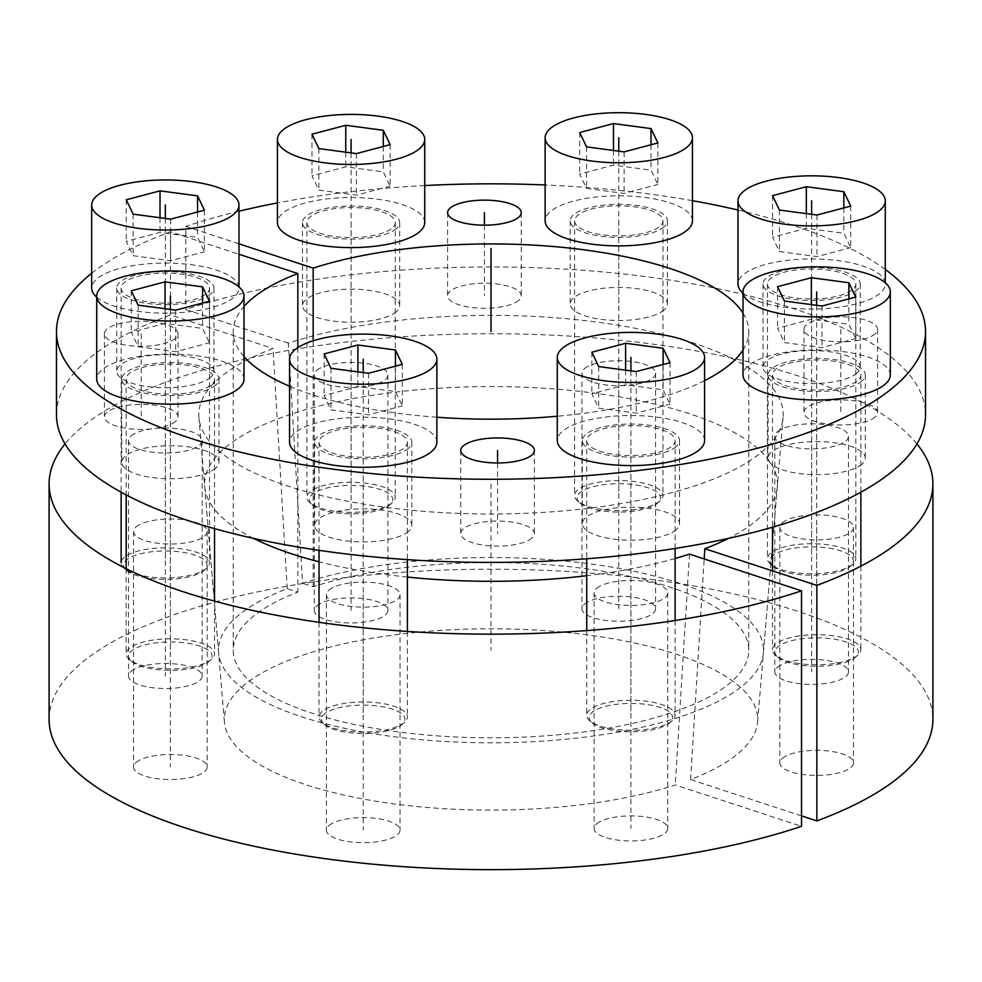 <?xml version="1.0" encoding="UTF-8"?>
<svg xmlns="http://www.w3.org/2000/svg" width="982" height="982" viewBox="0 0 982 982"><rect width="100%" height="100%" fill="white"/><g stroke="black" fill="none" stroke-linecap="round" stroke-linejoin="round"><path stroke-width="0.74" stroke-dasharray="4.91 3.68" d="M287.223 588.66L273.021 348.512A292.219 99.329 0 0 0 198.904 417.497A292.219 99.329 0 0 0 491 514.003A292.219 99.329 0 0 0 783.096 417.497A292.219 99.329 0 0 0 609.208 323.827A292.219 99.329 0 0 0 288.34 343.111L302.554 583.259A272.505 92.639 180 0 1 601.573 565.497A272.505 92.639 180 0 1 763.395 652.809A272.505 92.639 180 0 1 491 742.797A272.505 92.639 180 0 1 218.605 652.809A272.505 92.639 180 0 1 287.223 588.66L297.841 592.146A257.775 87.631 0 0 0 233.225 650.17A257.775 87.631 0 0 0 491 737.801A257.775 87.631 0 0 0 748.775 650.17A257.775 87.631 0 0 0 592.502 569.621A257.775 87.631 0 0 0 313.172 586.733L302.554 583.259M56.465 414.674A434.535 147.717 180 0 1 170.463 314.94L273.021 348.512M288.34 343.111L185.782 309.526A434.535 147.717 180 0 1 658.627 278.385A434.535 147.717 180 0 1 925.535 414.674M531.851 538.148A36.825 12.521 180 0 1 490.718 545.869A36.825 12.521 180 0 1 460.742 533.57A36.825 12.521 180 0 1 463.283 529.003A36.825 12.521 180 0 1 504.417 521.27A36.825 12.521 180 0 1 534.392 533.57A36.825 12.521 180 0 1 531.851 538.148M175.508 421.474A36.825 12.521 180 0 1 134.374 429.208A36.825 12.521 180 0 1 104.399 416.908A36.825 12.521 180 0 1 106.94 412.33A36.825 12.521 180 0 1 148.073 404.609A36.825 12.521 180 0 1 178.049 416.908A36.825 12.521 180 0 1 175.508 421.474M518.717 300.345A36.825 12.521 180 0 1 477.583 308.066A36.825 12.521 180 0 1 447.608 295.766A36.825 12.521 180 0 1 450.149 291.2A36.825 12.521 180 0 1 491.282 283.467A36.825 12.521 180 0 1 521.258 295.766A36.825 12.521 180 0 1 518.717 300.345M856.893 373.135A48.609 16.522 180 0 1 802.601 383.336A48.609 16.522 180 0 1 763.026 367.108A48.609 16.522 180 0 1 766.39 361.069A48.609 16.522 180 0 1 820.67 350.869A48.609 16.522 180 0 1 860.244 367.108A48.609 16.522 180 0 1 856.893 373.135M664.041 310.005A48.609 16.522 180 0 1 609.748 320.206A48.609 16.522 180 0 1 570.174 303.966A48.609 16.522 180 0 1 573.537 297.927A48.609 16.522 180 0 1 627.817 287.726A48.609 16.522 180 0 1 667.392 303.966A48.609 16.522 180 0 1 664.041 310.005M396.323 311.711A48.609 16.522 180 0 1 342.043 321.912A48.609 16.522 180 0 1 302.468 305.672A48.609 16.522 180 0 1 305.832 299.633A48.609 16.522 180 0 1 360.112 289.432A48.609 16.522 180 0 1 399.686 305.672A48.609 16.522 180 0 1 396.323 311.711M210.59 377.272A48.609 16.522 180 0 1 156.298 387.473A48.609 16.522 180 0 1 116.723 371.233A48.609 16.522 180 0 1 120.086 365.194A48.609 16.522 180 0 1 174.366 354.993A48.609 16.522 180 0 1 213.941 371.233A48.609 16.522 180 0 1 210.59 377.272M215.61 468.267A48.609 16.522 180 0 1 161.33 478.467A48.609 16.522 180 0 1 121.756 462.24A48.609 16.522 180 0 1 125.107 456.2A48.609 16.522 180 0 1 179.399 446A48.609 16.522 180 0 1 218.974 462.24A48.609 16.522 180 0 1 215.61 468.267M408.463 531.409A48.609 16.522 180 0 1 354.183 541.61A48.609 16.522 180 0 1 314.608 525.382A48.609 16.522 180 0 1 317.959 519.343A48.609 16.522 180 0 1 372.252 509.142A48.609 16.522 180 0 1 411.826 525.382A48.609 16.522 180 0 1 408.463 531.409M676.168 529.703A48.609 16.522 180 0 1 621.888 539.904A48.609 16.522 180 0 1 582.314 523.664A48.609 16.522 180 0 1 585.677 517.637A48.609 16.522 180 0 1 639.957 507.436A48.609 16.522 180 0 1 679.532 523.664A48.609 16.522 180 0 1 676.168 529.703M861.914 464.142A48.609 16.522 180 0 1 807.634 474.343A48.609 16.522 180 0 1 768.059 458.115A48.609 16.522 180 0 1 771.41 452.076A48.609 16.522 180 0 1 825.702 441.875A48.609 16.522 180 0 1 865.277 458.115A48.609 16.522 180 0 1 861.914 464.142M875.06 417.006A36.825 12.521 180 0 1 833.927 424.74A36.825 12.521 180 0 1 803.951 412.44A36.825 12.521 180 0 1 806.492 407.861A36.825 12.521 180 0 1 847.626 400.14A36.825 12.521 180 0 1 877.601 412.44A36.825 12.521 180 0 1 875.06 417.006M91.682 273.303A434.535 147.717 0 0 1 170.463 231.826L238.982 254.252M743.018 313.135A257.775 87.631 180 0 1 748.775 331.548A257.775 87.631 180 0 1 743.018 349.973M704.573 380.623A257.775 87.631 180 0 1 557.273 416.233M436.867 417.227A257.775 87.631 180 0 1 289.567 386.233M244.015 356.638A257.775 87.631 180 0 1 233.225 331.548A257.775 87.631 180 0 1 244.015 306.47M238.982 243.831L185.782 226.412L185.782 309.526M885.285 269.461A434.535 147.717 0 0 0 737.985 210.025M692.433 200.672A434.535 147.717 0 0 0 545.133 184.984M424.727 185.561A434.535 147.717 0 0 0 277.427 202.906M238.982 211.216A434.535 147.717 0 0 0 185.782 226.412M175.508 338.36A36.825 12.521 180 0 1 134.374 346.081A36.825 12.521 180 0 1 104.399 333.782A36.825 12.521 180 0 1 106.94 329.216A36.825 12.521 180 0 1 148.073 321.482A36.825 12.521 180 0 1 178.049 333.782A36.825 12.521 180 0 1 175.508 338.36M856.893 290.021A48.609 16.522 180 0 1 802.601 300.222A48.609 16.522 180 0 1 763.026 283.994A48.609 16.522 180 0 1 766.39 277.955A48.609 16.522 180 0 1 820.67 267.755A48.609 16.522 180 0 1 860.244 283.994A48.609 16.522 180 0 1 856.893 290.021M664.041 226.879A48.609 16.522 180 0 1 609.748 237.079A48.609 16.522 180 0 1 570.174 220.852A48.609 16.522 180 0 1 573.537 214.812A48.609 16.522 180 0 1 627.817 204.612A48.609 16.522 180 0 1 667.392 220.852A48.609 16.522 180 0 1 664.041 226.879M396.323 228.597A48.609 16.522 180 0 1 342.043 238.798A48.609 16.522 180 0 1 302.468 222.558A48.609 16.522 180 0 1 305.832 216.519A48.609 16.522 180 0 1 360.112 206.318A48.609 16.522 180 0 1 399.686 222.558A48.609 16.522 180 0 1 396.323 228.597M210.59 294.146A48.609 16.522 180 0 1 156.298 304.346A48.609 16.522 180 0 1 116.723 288.119A48.609 16.522 180 0 1 120.086 282.079A48.609 16.522 180 0 1 174.366 271.879A48.609 16.522 180 0 1 213.941 288.119A48.609 16.522 180 0 1 210.59 294.146M215.61 385.153A48.609 16.522 180 0 1 161.33 395.353A48.609 16.522 180 0 1 121.756 379.113A48.609 16.522 180 0 1 125.107 373.086A48.609 16.522 180 0 1 179.399 362.886A48.609 16.522 180 0 1 218.974 379.113A48.609 16.522 180 0 1 215.61 385.153M408.463 448.295A48.609 16.522 180 0 1 354.183 458.496A48.609 16.522 180 0 1 314.608 442.256A48.609 16.522 180 0 1 317.959 436.229A48.609 16.522 180 0 1 372.252 426.028A48.609 16.522 180 0 1 411.826 442.256A48.609 16.522 180 0 1 408.463 448.295M676.168 446.589A48.609 16.522 180 0 1 621.888 456.79A48.609 16.522 180 0 1 582.314 440.55A48.609 16.522 180 0 1 585.677 434.51A48.609 16.522 180 0 1 639.957 424.31A48.609 16.522 180 0 1 679.532 440.55A48.609 16.522 180 0 1 676.168 446.589M861.914 381.028A48.609 16.522 180 0 1 807.634 391.229A48.609 16.522 180 0 1 768.059 374.989A48.609 16.522 180 0 1 771.41 368.962A48.609 16.522 180 0 1 825.702 358.761A48.609 16.522 180 0 1 865.277 374.989A48.609 16.522 180 0 1 861.914 381.028M875.06 333.892A36.825 12.521 180 0 1 833.927 341.626A36.825 12.521 180 0 1 803.951 329.326A36.825 12.521 180 0 1 806.492 324.747A36.825 12.521 180 0 1 847.626 317.026A36.825 12.521 180 0 1 877.601 329.326A36.825 12.521 180 0 1 875.06 333.892M297.841 347.616L297.841 592.146M170.463 231.826L170.463 314.94M313.172 340.779L313.172 586.733M801.521 815.882L690.604 779.573A266.711 90.663 0 0 0 757.601 722.016A266.711 90.663 0 0 0 491 628.762A266.711 90.663 0 0 0 224.399 722.016A266.711 90.663 0 0 0 389.645 803.301A266.711 90.663 0 0 0 675.272 784.974L801.521 826.316M49.1 719.438A441.9 150.221 180 0 1 491 569.216A441.9 150.221 180 0 1 932.9 719.438M596.639 823.861A36.825 12.521 180 0 1 637.772 816.128A36.825 12.521 180 0 1 667.748 828.427A36.825 12.521 180 0 1 665.207 833.006A36.825 12.521 180 0 1 624.073 840.727A36.825 12.521 180 0 1 594.098 828.427A36.825 12.521 180 0 1 596.639 823.861M328.933 825.567A36.825 12.521 180 0 1 370.054 817.834A36.825 12.521 180 0 1 400.042 830.134A36.825 12.521 180 0 1 397.501 834.712A36.825 12.521 180 0 1 356.368 842.433A36.825 12.521 180 0 1 326.392 830.134A36.825 12.521 180 0 1 328.933 825.567M136.081 762.425A36.825 12.521 180 0 1 177.202 754.692A36.825 12.521 180 0 1 207.19 766.991A36.825 12.521 180 0 1 204.649 771.57A36.825 12.521 180 0 1 163.515 779.303A36.825 12.521 180 0 1 133.54 766.991A36.825 12.521 180 0 1 136.081 762.425M131.06 671.418A36.825 12.521 180 0 1 172.181 663.697A36.825 12.521 180 0 1 202.157 675.997A36.825 12.521 180 0 1 199.616 680.563A36.825 12.521 180 0 1 158.495 688.296A36.825 12.521 180 0 1 128.507 675.997A36.825 12.521 180 0 1 131.06 671.418M316.793 605.857A36.825 12.521 180 0 1 357.927 598.136A36.825 12.521 180 0 1 387.902 610.436A36.825 12.521 180 0 1 385.361 615.002A36.825 12.521 180 0 1 344.228 622.735A36.825 12.521 180 0 1 314.252 610.436A36.825 12.521 180 0 1 316.793 605.857M584.499 604.151A36.825 12.521 180 0 1 625.632 596.43A36.825 12.521 180 0 1 655.608 608.73A36.825 12.521 180 0 1 653.067 613.296A36.825 12.521 180 0 1 611.946 621.029A36.825 12.521 180 0 1 581.958 608.73A36.825 12.521 180 0 1 584.499 604.151M777.351 667.294A36.825 12.521 180 0 1 818.485 659.573A36.825 12.521 180 0 1 848.46 671.872A36.825 12.521 180 0 1 845.919 676.438A36.825 12.521 180 0 1 804.798 684.172A36.825 12.521 180 0 1 774.81 671.872A36.825 12.521 180 0 1 777.351 667.294M782.384 758.3A36.825 12.521 180 0 1 823.505 750.567A36.825 12.521 180 0 1 853.493 762.867A36.825 12.521 180 0 1 850.94 767.445A36.825 12.521 180 0 1 809.819 775.166A36.825 12.521 180 0 1 779.843 762.867A36.825 12.521 180 0 1 782.384 758.3M596.639 588.353A36.825 12.521 180 0 1 637.772 580.632A36.825 12.521 180 0 1 667.748 592.932A36.825 12.521 180 0 1 665.207 597.498A36.825 12.521 180 0 1 624.073 605.231A36.825 12.521 180 0 1 594.098 592.932A36.825 12.521 180 0 1 596.639 588.353M916.93 443.913A441.9 150.221 0 0 0 491 333.72A441.9 150.221 0 0 0 65.07 443.913M675.113 558.513A286.413 97.365 180 0 1 586.733 575.697M407.407 577.06A286.413 97.365 180 0 1 319.027 561.79M253.552 538.382A286.413 97.365 180 0 1 204.698 486.704A286.413 97.365 180 0 1 491 386.577A286.413 97.365 180 0 1 777.302 486.704A286.413 97.365 180 0 1 728.448 538.382M328.933 590.072A36.825 12.521 180 0 1 370.054 582.338A36.825 12.521 180 0 1 400.042 594.638A36.825 12.521 180 0 1 397.501 599.216A36.825 12.521 180 0 1 356.368 606.937A36.825 12.521 180 0 1 326.392 594.638A36.825 12.521 180 0 1 328.933 590.072M136.081 526.929A36.825 12.521 180 0 1 177.202 519.196A36.825 12.521 180 0 1 207.19 531.495A36.825 12.521 180 0 1 204.649 536.074A36.825 12.521 180 0 1 163.515 543.795A36.825 12.521 180 0 1 133.54 531.495A36.825 12.521 180 0 1 136.081 526.929M131.06 435.922A36.825 12.521 180 0 1 172.181 428.201A36.825 12.521 180 0 1 202.157 440.501A36.825 12.521 180 0 1 199.616 445.067A36.825 12.521 180 0 1 158.495 452.8A36.825 12.521 180 0 1 128.507 440.501A36.825 12.521 180 0 1 131.06 435.922M316.793 370.361A36.825 12.521 180 0 1 357.927 362.64A36.825 12.521 180 0 1 387.902 374.94A36.825 12.521 180 0 1 385.361 379.506A36.825 12.521 180 0 1 344.228 387.239A36.825 12.521 180 0 1 314.252 374.94A36.825 12.521 180 0 1 316.793 370.361M584.499 368.655A36.825 12.521 180 0 1 625.632 360.934A36.825 12.521 180 0 1 655.608 373.234A36.825 12.521 180 0 1 653.067 377.8A36.825 12.521 180 0 1 611.946 385.533A36.825 12.521 180 0 1 581.958 373.234A36.825 12.521 180 0 1 584.499 368.655M777.351 431.798A36.825 12.521 180 0 1 818.485 424.064A36.825 12.521 180 0 1 848.46 436.364A36.825 12.521 180 0 1 845.919 440.943A36.825 12.521 180 0 1 804.798 448.676A36.825 12.521 180 0 1 774.81 436.364A36.825 12.521 180 0 1 777.351 431.798M782.384 522.805A36.825 12.521 180 0 1 823.505 515.071A36.825 12.521 180 0 1 853.493 527.371A36.825 12.521 180 0 1 850.94 531.949A36.825 12.521 180 0 1 809.819 539.67A36.825 12.521 180 0 1 779.843 527.371A36.825 12.521 180 0 1 782.384 522.805M689.474 554.13L675.272 784.974M690.604 779.573L704.18 558.942M777.756 657.179A41.735 14.19 180 0 0 816.582 666.238A41.735 14.19 180 0 0 855.518 657.228A41.735 14.19 0 0 0 855.58 657.179A41.735 14.19 0 0 0 831.828 638.828A41.735 14.19 0 0 0 777.818 646.868A41.735 14.19 180 0 0 777.756 657.179L775.461 655.166A44.19 15.025 180 0 1 772.478 649.74A44.19 15.025 180 0 1 775.522 644.253A44.19 15.025 0 0 1 824.88 634.986A44.19 15.025 0 0 1 860.858 649.74A44.19 15.025 0 0 1 857.863 655.166A44.19 15.025 0 0 1 857.802 655.227A44.19 15.025 180 0 1 816.57 664.765A44.19 15.025 180 0 1 775.461 655.166M772.478 374.989A44.19 15.025 180 0 0 808.456 389.756A44.19 15.025 180 0 0 857.802 380.476A44.19 15.025 0 0 0 860.858 374.989A44.19 15.025 0 0 0 824.88 360.234A44.19 15.025 0 0 0 775.522 369.502A44.19 15.025 180 0 0 772.478 374.989L772.478 527.211M890.318 374.989A73.65 25.041 0 0 0 830.355 350.39A73.65 25.041 0 0 0 748.1 365.844A73.65 25.041 180 0 0 743.018 374.989M855.739 297.092L855.739 338.643L848.878 324.281L811.353 319.273L777.584 328.221L784.446 342.583L821.983 347.591L855.739 338.643M848.878 298.909L848.878 324.281M821.983 306.028L821.983 347.591M784.446 301.032L784.446 342.583M777.584 286.658L777.584 328.221M811.353 304.616L811.353 319.273M592.011 722.74A41.735 14.19 180 0 0 630.837 731.799A41.735 14.19 180 0 0 669.773 722.789A41.735 14.19 0 0 0 669.834 722.74A41.735 14.19 0 0 0 646.082 704.389A41.735 14.19 0 0 0 592.072 712.429A41.735 14.19 180 0 0 592.011 722.74L589.716 720.727A44.19 15.025 180 0 1 586.733 715.301A44.19 15.025 180 0 1 589.789 709.814A44.19 15.025 0 0 1 639.135 700.534A44.19 15.025 0 0 1 675.113 715.301A44.19 15.025 0 0 1 672.13 720.727A44.19 15.025 0 0 1 672.056 720.788A44.19 15.025 180 0 1 630.837 730.313A44.19 15.025 180 0 1 589.716 720.727M586.733 440.55A44.19 15.025 180 0 0 622.711 455.317A44.19 15.025 180 0 0 672.056 446.037A44.19 15.025 0 0 0 675.113 440.55A44.19 15.025 0 0 0 639.135 425.795A44.19 15.025 0 0 0 589.789 435.063A44.19 15.025 180 0 0 586.733 440.55L586.733 558.758M704.573 440.55A73.65 25.041 0 0 0 644.609 415.951A73.65 25.041 0 0 0 562.367 431.405A73.65 25.041 180 0 0 557.273 440.55M670.006 362.653L670.006 404.203L663.132 389.842L625.608 384.834L591.839 393.782L598.713 408.144L636.238 413.152L670.006 404.203M663.132 364.469L663.132 389.842M636.238 371.589L636.238 413.152M598.713 366.581L598.713 408.144M591.839 352.219L591.839 393.782M625.608 370.177L625.608 384.834M324.305 724.446A41.735 14.19 180 0 0 363.131 733.505A41.735 14.19 180 0 0 402.068 724.495A41.735 14.19 0 0 0 402.129 724.446A41.735 14.19 0 0 0 378.377 706.095A41.735 14.19 0 0 0 324.367 714.135A41.735 14.19 180 0 0 324.305 724.446L322.01 722.433A44.19 15.025 180 0 1 319.027 717.007A44.19 15.025 180 0 1 322.084 711.52A44.19 15.025 0 0 1 371.429 702.24A44.19 15.025 0 0 1 407.407 717.007A44.19 15.025 0 0 1 404.412 722.433A44.19 15.025 0 0 1 404.351 722.494A44.19 15.025 180 0 1 363.119 732.032A44.19 15.025 180 0 1 322.01 722.433M319.027 442.256A44.19 15.025 180 0 0 355.005 457.023A44.19 15.025 180 0 0 404.351 447.743A44.19 15.025 0 0 0 407.407 442.256A44.19 15.025 0 0 0 371.429 427.501A44.19 15.025 0 0 0 322.084 436.769A44.19 15.025 180 0 0 319.027 442.256L319.027 550.325M436.867 442.256A73.65 25.041 0 0 0 376.904 417.657A73.65 25.041 0 0 0 294.649 433.111A73.65 25.041 180 0 0 289.567 442.256M402.301 364.359L402.301 405.91L395.427 391.548L357.902 386.54L324.134 395.488L330.995 409.85L368.532 414.858L402.301 405.91M395.427 366.176L395.427 391.548M368.532 373.295L368.532 414.858M330.995 368.299L330.995 409.85M324.134 353.925L324.134 395.488M357.902 371.883L357.902 386.54M131.453 661.303A41.735 14.19 180 0 0 170.279 670.362A41.735 14.19 180 0 0 209.215 661.352A41.735 14.19 0 0 0 209.276 661.303A41.735 14.19 0 0 0 185.524 642.952A41.735 14.19 0 0 0 131.514 650.992A41.735 14.19 180 0 0 131.453 661.303L129.158 659.29A44.19 15.025 180 0 1 126.175 653.865A44.19 15.025 180 0 1 129.231 648.378A44.19 15.025 0 0 1 178.577 639.11A44.19 15.025 0 0 1 214.555 653.865A44.19 15.025 0 0 1 211.56 659.29A44.19 15.025 0 0 1 211.498 659.352A44.19 15.025 180 0 1 170.267 668.889A44.19 15.025 180 0 1 129.158 659.29M126.175 379.113A44.19 15.025 180 0 0 162.153 393.88A44.19 15.025 180 0 0 211.498 384.6A44.19 15.025 0 0 0 214.555 379.113A44.19 15.025 0 0 0 178.577 364.359A44.19 15.025 0 0 0 129.231 373.626A44.19 15.025 180 0 0 126.175 379.113L126.175 494.916M244.015 379.113A73.65 25.041 0 0 0 184.051 354.514A73.65 25.041 0 0 0 101.797 369.969A73.65 25.041 180 0 0 96.715 379.113M209.448 301.216L209.448 342.767L202.574 328.405L165.05 323.409L131.281 332.346L138.143 346.707L175.68 351.716L209.448 342.767M202.574 303.033L202.574 328.405M175.68 310.152L175.68 351.716M138.143 305.156L138.143 346.707M131.281 290.795L131.281 332.346M165.05 308.741L165.05 323.409M126.42 570.297A41.735 14.19 180 0 0 165.246 579.355A41.735 14.19 180 0 0 204.182 570.358A41.735 14.19 0 0 0 204.244 570.297A41.735 14.19 0 0 0 180.504 551.958A41.735 14.19 0 0 0 126.482 559.986A41.735 14.19 180 0 0 126.42 570.297L124.137 568.296A44.19 15.025 180 0 1 121.142 562.858A44.19 15.025 180 0 1 124.198 557.371A44.19 15.025 0 0 1 173.544 548.103A44.19 15.025 0 0 1 209.522 562.858A44.19 15.025 0 0 1 206.539 568.296A44.19 15.025 0 0 1 206.478 568.345A44.19 15.025 180 0 1 165.246 577.882A44.19 15.025 180 0 1 124.137 568.296M121.142 288.119A44.19 15.025 180 0 0 157.12 302.873A44.19 15.025 180 0 0 206.478 293.606A44.19 15.025 0 0 0 209.522 288.119A44.19 15.025 0 0 0 173.544 273.352A44.19 15.025 0 0 0 124.198 282.632A44.19 15.025 180 0 0 121.142 288.119L121.142 492.215M96.715 297.202A73.65 25.041 180 0 0 165.246 313.148A73.65 25.041 180 0 0 233.9 297.264A73.65 25.041 0 0 0 238.982 288.119A73.65 25.041 0 0 0 179.031 263.52A73.65 25.041 0 0 0 96.776 278.974A73.65 25.041 180 0 0 91.682 288.119M204.416 210.209L204.416 251.773L197.554 237.411L160.017 232.403L126.261 241.339L133.122 255.713L170.647 260.709L204.416 251.773M197.554 212.026L197.554 237.411M170.647 219.158L170.647 260.709M133.122 214.15L133.122 255.713M126.261 199.788L126.261 241.339M160.017 217.734L160.017 232.403M312.166 504.736A41.735 14.19 180 0 0 350.991 513.795A41.735 14.19 180 0 0 389.928 504.797A41.735 14.19 0 0 0 389.989 504.736A41.735 14.19 0 0 0 366.249 486.397A41.735 14.19 0 0 0 312.227 494.425A41.735 14.19 180 0 0 312.166 504.736L309.87 502.735A44.19 15.025 180 0 1 306.887 497.309A44.19 15.025 180 0 1 309.944 491.822A44.19 15.025 0 0 1 359.289 482.543A44.19 15.025 0 0 1 395.267 497.309A44.19 15.025 0 0 1 392.284 502.735A44.19 15.025 0 0 1 392.211 502.796A44.19 15.025 180 0 1 350.991 512.322A44.19 15.025 180 0 1 309.87 502.735M306.887 222.558A44.19 15.025 180 0 0 342.865 237.313A44.19 15.025 180 0 0 392.211 228.045A44.19 15.025 0 0 0 395.267 222.558A44.19 15.025 0 0 0 359.289 207.791A44.19 15.025 0 0 0 309.944 217.071A44.19 15.025 180 0 0 306.887 222.558L306.887 497.309M424.727 222.558A73.65 25.041 0 0 0 364.764 197.959A73.65 25.041 0 0 0 282.521 213.413A73.65 25.041 180 0 0 277.427 222.558M390.161 144.649L390.161 186.212L383.287 171.85L345.762 166.842L311.994 175.79L318.868 190.152L356.392 195.16L390.161 186.212M383.287 146.465L383.287 171.85M356.392 153.597L356.392 195.16M318.868 148.589L318.868 190.152M311.994 134.227L311.994 175.79M345.762 152.173L345.762 166.842M579.871 503.03A41.735 14.19 180 0 0 618.697 512.088A41.735 14.19 180 0 0 657.633 503.091A41.735 14.19 0 0 0 657.694 503.03A41.735 14.19 0 0 0 633.955 484.691A41.735 14.19 0 0 0 579.932 492.719A41.735 14.19 180 0 0 579.871 503.03L577.588 501.029A44.19 15.025 180 0 1 574.593 495.591A44.19 15.025 180 0 1 577.649 490.104A44.19 15.025 0 0 1 626.995 480.836A44.19 15.025 0 0 1 662.973 495.591A44.19 15.025 0 0 1 659.99 501.029A44.19 15.025 0 0 1 659.916 501.078A44.19 15.025 180 0 1 618.697 510.615A44.19 15.025 180 0 1 577.588 501.029M574.593 220.852A44.19 15.025 180 0 0 610.571 235.606A44.19 15.025 180 0 0 659.916 226.339A44.19 15.025 0 0 0 662.973 220.852A44.19 15.025 0 0 0 626.995 206.085A44.19 15.025 0 0 0 577.649 215.365A44.19 15.025 180 0 0 574.593 220.852L574.593 495.591M692.433 220.852A73.65 25.041 0 0 0 632.469 196.253A73.65 25.041 0 0 0 550.227 211.707A73.65 25.041 180 0 0 545.133 220.852M657.866 142.942L657.866 184.506L651.005 170.144L613.468 165.136L579.699 174.072L586.573 188.446L624.098 193.442L657.866 184.506M651.005 144.759L651.005 170.144M624.098 151.891L624.098 193.442M586.573 146.883L586.573 188.446M579.699 132.521L579.699 174.072M613.468 150.467L613.468 165.136M772.724 566.172A41.735 14.19 180 0 0 811.549 575.231A41.735 14.19 180 0 0 850.486 566.221A41.735 14.19 0 0 0 850.547 566.172A41.735 14.19 0 0 0 826.807 547.833A41.735 14.19 0 0 0 772.785 555.861A41.735 14.19 180 0 0 772.724 566.172L770.44 564.171A44.19 15.025 180 0 1 767.445 558.733A44.19 15.025 180 0 1 770.502 553.247A44.19 15.025 0 0 1 819.847 543.979A44.19 15.025 0 0 1 855.825 558.733A44.19 15.025 0 0 1 852.842 564.171A44.19 15.025 0 0 1 852.769 564.22A44.19 15.025 180 0 1 811.549 573.758A44.19 15.025 180 0 1 770.44 564.171M767.445 283.994A44.19 15.025 180 0 0 803.423 298.749A44.19 15.025 180 0 0 852.769 289.481A44.19 15.025 0 0 0 855.825 283.994A44.19 15.025 0 0 0 819.847 269.228A44.19 15.025 0 0 0 770.502 278.507A44.19 15.025 180 0 0 767.445 283.994L767.445 558.733M743.018 293.078A73.65 25.041 180 0 0 811.549 309.023A73.65 25.041 180 0 0 880.203 293.139A73.65 25.041 0 0 0 885.285 283.994A73.65 25.041 0 0 0 825.322 259.383A73.65 25.041 0 0 0 743.079 274.85A73.65 25.041 180 0 0 737.985 283.994M850.719 206.085L850.719 247.648L843.857 233.274L806.32 228.278L772.552 237.214L779.426 251.576L816.95 256.584L850.719 247.648M843.857 207.902L843.857 233.274M816.95 215.033L816.95 256.584M779.426 210.025L779.426 251.576M772.552 195.663L772.552 237.214M806.32 213.61L806.32 228.278M491 483.93L491 650.17M816.668 374.989L816.668 458.115M630.923 440.55L630.923 523.664M363.217 442.256L363.217 525.382M170.365 379.113L170.365 462.24M165.332 288.119L165.332 371.233M351.077 222.558L351.077 305.672M618.783 220.852L618.783 303.966M811.635 283.994L811.635 367.108M840.776 329.326L840.776 412.44M484.433 225.173L484.433 295.766M141.224 333.782L141.224 416.908M497.567 462.976L497.567 533.57M816.668 527.371L816.668 762.867M811.635 436.364L811.635 671.872M618.783 373.234L618.783 608.73M351.077 374.94L351.077 610.436M165.332 440.501L165.332 675.997M170.365 531.495L170.365 766.991M363.217 594.638L363.217 830.134M630.923 592.932L630.923 828.427M816.668 305.328L816.668 652.048M630.923 370.877L630.923 717.609M363.217 372.595L363.217 719.315M170.365 309.453L170.365 656.172M165.332 218.446L165.332 565.166M351.077 152.885L351.077 499.617M618.783 151.179L618.783 497.899M811.635 214.321L811.635 561.041M763.395 652.809L783.096 417.497M218.605 652.809L198.904 417.497M460.742 450.456L460.742 533.57M534.392 450.456L534.392 533.57M104.399 333.782L104.399 416.908M178.049 333.782L178.049 416.908M447.608 212.652L447.608 295.766M521.258 212.652L521.258 295.766M763.026 283.994L763.026 367.108M860.244 283.994L860.244 367.108M570.174 220.852L570.174 303.966M667.392 220.852L667.392 303.966M302.468 222.558L302.468 305.672M399.686 222.558L399.686 305.672M116.723 288.119L116.723 371.233M213.941 288.119L213.941 371.233M121.756 379.113L121.756 462.24M218.974 379.113L218.974 462.24M314.608 442.256L314.608 525.382M411.826 442.256L411.826 525.382M582.314 440.55L582.314 523.664M679.532 440.55L679.532 523.664M768.059 374.989L768.059 458.115M865.277 374.989L865.277 458.115M803.951 329.326L803.951 412.44M877.601 329.326L877.601 412.44M233.225 331.548L233.225 650.17M748.775 331.548L748.775 650.17M667.748 592.932L667.748 828.427M594.098 592.932L594.098 828.427M400.042 594.638L400.042 830.134M326.392 594.638L326.392 830.134M207.19 531.495L207.19 766.991M133.54 531.495L133.54 766.991M202.157 440.501L202.157 675.997M128.507 440.501L128.507 675.997M387.902 374.94L387.902 610.436M314.252 374.94L314.252 610.436M655.608 373.234L655.608 608.73M581.958 373.234L581.958 608.73M848.46 436.364L848.46 671.872M774.81 436.364L774.81 671.872M853.493 527.371L853.493 762.867M779.843 527.371L779.843 762.867M757.601 722.016L777.302 486.704M224.399 722.016L204.698 486.704M855.58 657.179L857.863 655.166M860.858 374.989L860.858 492.215M860.858 566.148L860.858 649.74M772.478 570.873L772.478 649.74M669.834 722.74L672.13 720.727M675.113 440.55L675.113 548.472M675.113 620.489L675.113 715.301M586.733 630.591L586.733 715.301M402.129 724.446L404.412 722.433M407.407 442.256L407.407 559.63M407.407 631.438L407.407 717.007M319.027 622.306L319.027 717.007M209.276 661.303L211.56 659.29M214.555 379.113L214.555 528.635M214.555 601.131L214.555 653.865M126.175 568.701L126.175 653.865M204.244 570.297L206.539 568.296M209.522 288.119L209.522 562.858M238.982 286.916L238.982 288.119M389.989 504.736L392.284 502.735M395.267 222.558L395.267 497.309M657.694 503.03L659.99 501.029M662.973 220.852L662.973 495.591M850.547 566.172L852.842 564.171M855.825 283.994L855.825 558.733M885.285 282.779L885.285 283.994"/><path stroke-width="1.47" d="M925.535 331.548L925.535 414.674A434.535 147.717 180 0 1 491 562.391A434.535 147.717 180 0 1 56.465 414.674L56.465 331.548A434.535 147.717 0 0 0 491 479.265A434.535 147.717 0 0 0 925.535 331.548A434.535 147.717 0 0 0 885.285 269.461M531.851 455.034A36.825 12.521 180 0 1 490.718 462.755A36.825 12.521 180 0 1 460.742 450.456A36.825 12.521 180 0 1 463.283 445.889A36.825 12.521 180 0 1 504.417 438.156A36.825 12.521 180 0 1 534.392 450.456A36.825 12.521 180 0 1 531.851 455.034M238.982 254.252L297.841 273.524L297.841 347.616M238.982 243.831L313.172 268.123A257.775 87.631 180 0 1 566.896 247.808A257.775 87.631 180 0 1 743.018 313.135M743.018 349.973A257.775 87.631 180 0 1 704.573 380.623M557.273 416.233A257.775 87.631 180 0 1 436.867 417.227M289.567 386.233A257.775 87.631 180 0 1 244.015 356.638M244.015 306.47A257.775 87.631 180 0 1 297.841 273.524M91.682 273.303A434.535 147.717 0 0 0 56.465 331.548M737.985 210.025A434.535 147.717 0 0 0 692.433 200.672M545.133 184.984A434.535 147.717 0 0 0 424.727 185.561M277.427 202.906A434.535 147.717 0 0 0 238.982 211.216M518.717 217.218A36.825 12.521 180 0 1 477.583 224.952A36.825 12.521 180 0 1 447.608 212.652A36.825 12.521 180 0 1 450.149 208.074A36.825 12.521 180 0 1 491.282 200.353A36.825 12.521 180 0 1 521.258 212.652A36.825 12.521 180 0 1 518.717 217.218M313.172 268.123L313.172 340.779M728.448 538.382A286.413 97.365 180 0 1 704.806 548.717L816.852 585.407A441.9 150.221 0 0 0 932.9 483.93L932.9 719.438A441.9 150.221 180 0 1 816.852 820.903L801.521 815.882M801.521 826.316A441.9 150.221 180 0 1 320.623 858.035A441.9 150.221 180 0 1 49.1 719.438L49.1 483.93A441.9 150.221 0 0 0 320.623 622.539A441.9 150.221 0 0 0 801.521 590.82L801.521 826.316M932.9 483.93A441.9 150.221 0 0 0 916.93 443.913M65.07 443.913A441.9 150.221 0 0 0 49.1 483.93M801.521 590.82L689.474 554.13A286.413 97.365 180 0 1 675.113 558.513M586.733 575.697A286.413 97.365 180 0 1 407.407 577.06M319.027 561.79A286.413 97.365 180 0 1 253.552 538.382M816.852 585.407L816.852 820.903M704.18 558.942L704.806 548.717M885.224 384.134A73.65 25.041 0 0 0 890.318 374.989L890.318 291.875A73.65 25.041 0 0 0 830.355 267.276A73.65 25.041 0 0 0 748.1 282.73A73.65 25.041 180 0 0 743.018 291.875L743.018 374.989A73.65 25.041 180 0 0 802.969 399.588A73.65 25.041 180 0 0 885.224 384.134M743.018 291.875A73.65 25.041 180 0 0 802.969 316.474A73.65 25.041 180 0 0 885.224 301.02A73.65 25.041 0 0 0 890.318 291.875M855.739 297.092L848.878 282.73L811.353 277.722L777.584 286.658L784.446 301.032L821.983 306.028L855.739 297.092M848.878 282.73L848.878 298.909M811.353 277.722L811.353 304.616M699.479 449.695A73.65 25.041 0 0 0 704.573 440.55L704.573 357.436A73.65 25.041 0 0 0 644.609 332.837A73.65 25.041 0 0 0 562.367 348.291A73.65 25.041 180 0 0 557.273 357.436L557.273 440.55A73.65 25.041 180 0 0 617.236 465.149A73.65 25.041 180 0 0 699.479 449.695M557.273 357.436A73.65 25.041 180 0 0 617.236 382.035A73.65 25.041 180 0 0 699.479 366.581A73.65 25.041 0 0 0 704.573 357.436M670.006 362.653L663.132 348.279L625.608 343.283L591.839 352.219L598.713 366.581L636.238 371.589L670.006 362.653M663.132 348.279L663.132 364.469M625.608 343.283L625.608 370.177M431.773 451.401A73.65 25.041 0 0 0 436.867 442.256L436.867 359.142A73.65 25.041 0 0 0 376.904 334.543A73.65 25.041 0 0 0 294.649 349.997A73.65 25.041 180 0 0 289.567 359.142L289.567 442.256A73.65 25.041 180 0 0 349.531 466.855A73.65 25.041 180 0 0 431.773 451.401M289.567 359.142A73.65 25.041 180 0 0 349.531 383.741A73.65 25.041 180 0 0 431.773 368.287A73.65 25.041 0 0 0 436.867 359.142M402.301 364.359L395.427 349.997L357.902 344.989L324.134 353.925L330.995 368.299L368.532 373.295L402.301 364.359M395.427 349.997L395.427 366.176M357.902 344.989L357.902 371.883M238.921 388.258A73.65 25.041 0 0 0 244.015 379.113L244.015 295.999A73.65 25.041 0 0 0 184.051 271.4A73.65 25.041 0 0 0 101.797 286.854A73.65 25.041 180 0 0 96.715 295.999L96.715 379.113A73.65 25.041 180 0 0 156.678 403.725A73.65 25.041 180 0 0 238.921 388.258M96.715 295.999A73.65 25.041 180 0 0 156.678 320.598A73.65 25.041 180 0 0 238.921 305.144A73.65 25.041 0 0 0 244.015 295.999M209.448 301.216L202.574 286.854L165.05 281.846L131.281 290.795L138.143 305.156L175.68 310.152L209.448 301.216M202.574 286.854L202.574 303.033M165.05 281.846L165.05 308.741M96.715 297.202A73.65 25.041 180 0 1 91.682 288.119L91.682 204.993A73.65 25.041 180 0 1 96.776 195.848A73.65 25.041 0 0 1 179.031 180.393A73.65 25.041 0 0 1 238.982 204.993L238.982 286.916M91.682 204.993A73.65 25.041 180 0 0 151.645 229.604A73.65 25.041 180 0 0 233.9 214.137A73.65 25.041 0 0 0 238.982 204.993M204.416 210.209L197.554 195.848L160.017 190.839L126.261 199.788L133.122 214.15L170.647 219.158L204.416 210.209M197.554 195.848L197.554 212.026M160.017 190.839L160.017 217.734M419.633 231.703A73.65 25.041 0 0 0 424.727 222.558L424.727 139.444A73.65 25.041 0 0 0 364.764 114.845A73.65 25.041 0 0 0 282.521 130.299A73.65 25.041 180 0 0 277.427 139.444L277.427 222.558A73.65 25.041 180 0 0 337.391 247.157A73.65 25.041 180 0 0 419.633 231.703M277.427 139.444A73.65 25.041 180 0 0 337.391 164.043A73.65 25.041 180 0 0 419.633 148.589A73.65 25.041 0 0 0 424.727 139.444M390.161 144.649L383.287 130.287L345.762 125.279L311.994 134.227L318.868 148.589L356.392 153.597L390.161 144.649M383.287 130.287L383.287 146.465M345.762 125.279L345.762 152.173M687.351 229.997A73.65 25.041 0 0 0 692.433 220.852L692.433 137.726A73.65 25.041 0 0 0 632.469 113.126A73.65 25.041 0 0 0 550.227 128.581A73.65 25.041 180 0 0 545.133 137.726L545.133 220.852A73.65 25.041 180 0 0 605.096 245.451A73.65 25.041 180 0 0 687.351 229.997M545.133 137.726A73.65 25.041 180 0 0 605.096 162.337A73.65 25.041 180 0 0 687.351 146.87A73.65 25.041 0 0 0 692.433 137.726M657.866 142.942L651.005 128.581L613.468 123.572L579.699 132.521L586.573 146.883L624.098 151.891L657.866 142.942M651.005 128.581L651.005 144.759M613.468 123.572L613.468 150.467M743.018 293.078A73.65 25.041 180 0 1 737.985 283.994L737.985 200.868A73.65 25.041 180 0 1 743.079 191.723A73.65 25.041 0 0 1 825.322 176.269A73.65 25.041 0 0 1 885.285 200.868L885.285 282.779M737.985 200.868A73.65 25.041 180 0 0 797.949 225.467A73.65 25.041 180 0 0 880.203 210.013A73.65 25.041 0 0 0 885.285 200.868M850.719 206.085L843.857 191.723L806.32 186.715L772.552 195.663L779.426 210.025L816.95 215.033L850.719 206.085M843.857 191.723L843.857 207.902M806.32 186.715L806.32 213.61M491 331.548L491 248.434M484.433 212.652L484.433 225.173M497.567 450.456L497.567 462.976M816.668 291.875L816.668 305.328M630.923 357.436L630.923 370.877M363.217 359.142L363.217 372.595M170.365 295.999L170.365 309.453M165.332 204.993L165.332 218.446M351.077 139.444L351.077 152.885M618.783 137.726L618.783 151.179M811.635 200.868L811.635 214.321M860.858 492.215L860.858 566.148M772.478 527.211L772.478 570.873M675.113 548.472L675.113 620.489M586.733 558.758L586.733 630.591M407.407 559.63L407.407 631.438M319.027 550.325L319.027 622.306M214.555 528.635L214.555 601.131M126.175 494.916L126.175 568.701M121.142 492.215L121.142 562.858"/></g></svg>
